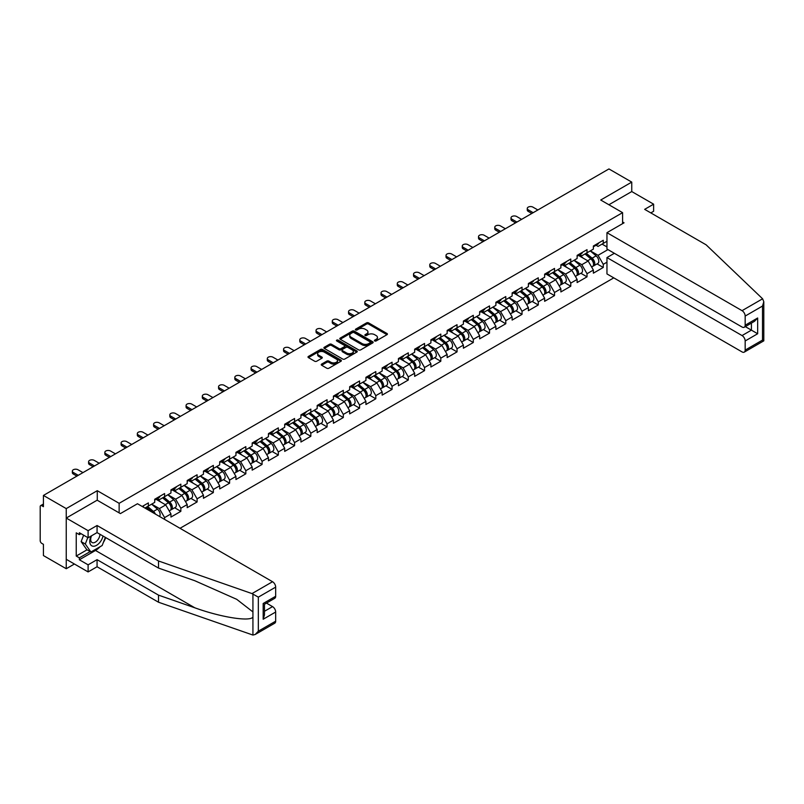 <?xml version="1.0" encoding="UTF-8"?>
<svg xmlns="http://www.w3.org/2000/svg" width="804" height="804" viewBox="0 0 804 804"><rect width="100%" height="100%" fill="white"/><g stroke="black" fill="none" stroke-linecap="round" stroke-linejoin="round"><path stroke-width="1.21" d="M374.694 340.956A1.015 0.583 0 0 0 376.121 340.956L386.985 334.685A1.447 0.834 0 0 0 387.407 334.092A1.447 0.834 0 0 0 386.985 333.499L368.584 322.876A1.447 0.834 0 0 0 366.544 322.876L355.68 329.148A1.015 0.583 0 0 0 357.117 329.982L358.514 329.168A4.623 2.673 0 0 1 365.056 329.168L366.594 330.052A4.623 2.673 0 0 1 367.951 331.941A4.623 2.673 0 0 1 366.594 333.831L365.187 334.635A1.015 0.583 0 0 0 366.614 335.469L368.021 334.655A4.623 2.673 0 0 1 374.563 334.655L376.101 335.539A4.623 2.673 0 0 1 377.458 337.429A4.623 2.673 0 0 1 376.101 339.318L374.694 340.132A1.015 0.583 0 0 0 374.694 340.956L374.694 340.132M321.66 364.071A1.447 0.834 0 0 0 321.238 364.664A1.447 0.834 0 0 0 321.66 365.257L326.826 368.232A1.447 0.834 0 0 0 328.876 368.232L340.936 361.277A1.447 0.834 0 0 0 341.358 360.684A1.447 0.834 0 0 0 340.936 360.091L322.535 349.469A1.447 0.834 0 0 0 320.484 349.469L308.424 356.433A1.447 0.834 0 0 0 308.002 357.026A1.447 0.834 0 0 0 308.424 357.609L314.666 361.217A1.447 0.834 0 0 0 316.706 361.217L321.871 358.232A1.447 0.834 0 0 0 322.293 357.639A1.447 0.834 0 0 0 321.871 357.056L318.776 355.267A3.869 2.231 0 0 1 317.64 353.69A3.869 2.231 0 0 1 320.032 351.629A3.869 2.231 0 0 1 324.243 352.112L336.363 359.107A3.869 2.231 0 0 1 337.489 360.684A3.869 2.231 0 0 1 335.107 362.745A3.869 2.231 0 0 1 330.886 362.262L328.876 361.096A1.447 0.834 0 0 0 326.826 361.096L321.66 364.071L321.66 365.257M97.274 490.691L66.24 508.6L43.426 495.435L608.94 168.94L631.753 182.106L600.719 200.025L622.587 212.658L119.143 503.314L97.274 490.691L97.274 500.249M358.624 349.881A1.447 0.834 0 0 0 360.664 349.881L372.724 342.916A1.447 0.834 0 0 0 373.146 342.323A1.447 0.834 0 0 0 372.724 341.74L354.323 331.117A1.447 0.834 0 0 0 352.283 331.117L340.223 338.082A1.447 0.834 0 0 0 339.791 338.665A1.447 0.834 0 0 0 340.223 339.258L358.624 349.881M337.097 341.177A1.015 0.583 0 0 1 338.122 341.318L356.815 352.102L344.765 359.056A1.447 0.834 0 0 1 342.725 359.056L324.324 348.433L324.324 347.258A1.447 0.834 0 0 0 323.901 347.841A1.447 0.834 0 0 0 324.324 348.433M324.324 347.258L329.489 344.273A1.447 0.834 0 0 1 331.529 344.273L338.997 348.584A1.447 0.834 0 0 0 341.037 348.584L344.464 346.604A1.447 0.834 0 0 0 344.886 346.011A1.447 0.834 0 0 0 344.464 345.429L336.695 340.936A1.015 0.583 0 0 1 338.122 340.112L356.835 350.916A1.447 0.834 0 0 1 357.257 351.509A1.447 0.834 0 0 1 356.835 352.092L356.835 350.916M119.143 512.872L119.143 503.314M180.016 528.298L613.784 277.862M622.587 212.658L622.587 223.653M144.921 508.038L148.358 506.048L148.358 502.922L142.207 506.47M148.358 506.048L154.71 502.379L154.71 499.254L164.599 493.545L164.599 496.671L170.95 493.003L170.95 489.877L180.85 484.159L180.85 487.294L187.201 483.626L187.201 480.49L197.101 474.782L197.101 477.908L203.452 474.239L203.452 471.114L213.341 465.405L213.341 468.531L219.693 464.863L219.693 461.737L229.592 456.019L229.592 459.154L235.944 455.486L235.944 452.35L245.833 446.642L245.833 449.768L252.185 446.099L252.185 442.974L262.084 437.265L262.084 440.391L268.435 436.723L268.435 433.597L278.335 427.879L278.335 431.014L284.686 427.346L284.686 424.21L294.576 418.502L294.576 421.628L300.927 417.959L300.927 414.834L310.826 409.125L310.826 412.251L317.178 408.583L317.178 405.457L327.067 399.739L327.067 402.874L333.419 399.206L333.419 396.07L343.318 390.362L343.318 393.488L349.67 389.819L349.67 386.694L359.569 380.985L359.569 384.111L365.921 380.443L365.921 377.317L375.81 371.599L375.81 374.734L382.161 371.066L382.161 367.93L392.061 362.222L392.061 365.348L398.412 361.679L398.412 358.554L408.301 352.845L408.301 355.971L414.653 352.303L414.653 349.177L424.552 343.459L424.552 346.594L430.904 342.926L430.904 339.791L440.803 334.082L440.803 337.208L447.155 333.539L447.155 330.414L457.044 324.705L457.044 327.831L463.395 324.163L463.395 321.037L473.295 315.319L473.295 318.454L479.646 314.786L479.646 311.65L489.535 305.942L489.535 309.068L495.887 305.399L495.887 302.274L505.786 296.565L505.786 299.691L512.138 296.023L512.138 292.897L522.037 287.179L522.037 290.314L528.389 286.646L528.389 283.51L538.278 277.802L538.278 280.928L544.63 277.259L544.63 274.134L554.529 268.425L554.529 271.551L560.88 267.883L560.88 264.757L570.77 259.039L570.77 262.174L577.121 258.506L577.121 255.37L587.02 249.662L587.02 252.788L593.372 249.119L593.372 245.994L603.261 240.285L603.261 243.411L606.96 241.27M606.96 262.204L603.261 264.335L598.055 255.32L590.347 250.868M597.091 263.893L603.261 267.461L603.261 264.335M603.261 267.461L593.372 273.169L593.372 270.043L587.02 273.712L581.815 264.697L574.106 260.245M580.84 273.27L587.02 276.837L587.02 273.712M587.02 276.837L577.121 282.556L577.121 279.43L570.77 283.098L565.564 274.074L557.855 269.621M564.589 282.656L570.77 286.224L570.77 283.098M570.77 286.224L560.88 291.932L560.88 288.807L554.529 292.475L549.323 283.46L541.615 279.008M548.348 292.033L554.529 295.601L554.529 292.475M554.529 295.601L544.63 301.309L544.63 298.183L538.278 301.852L533.072 292.837L525.364 288.385M532.097 301.41L538.278 304.977L538.278 301.852M538.278 304.977L528.389 310.696L528.389 307.57L522.037 311.238L516.821 302.214L509.123 297.761M515.856 310.796L522.037 314.364L522.037 311.238M522.037 314.364L512.138 320.072L512.138 316.947L505.786 320.615L500.58 311.6L492.872 307.148M499.606 320.173L505.786 323.741L505.786 320.615M505.786 323.741L495.887 329.449L495.887 326.323L489.535 329.992L484.33 320.977L476.621 316.525M483.355 329.55L489.535 333.117L489.535 329.992M489.535 333.117L479.646 338.836L479.646 335.71L473.295 339.378L468.089 330.354L460.38 325.901M467.114 338.936L473.295 342.504L473.295 339.378M473.295 342.504L463.395 348.212L463.395 345.087L457.044 348.755L451.838 339.74L444.13 335.288M450.863 348.313L457.044 351.881L457.044 348.755M457.044 351.881L447.155 357.589L447.155 354.463L440.803 358.132L435.587 349.117L427.889 344.665M434.622 357.69L440.803 361.257L440.803 358.132M440.803 361.257L430.904 366.976L430.904 363.85L424.552 367.518L419.346 358.494L411.638 354.041M418.371 367.076L424.552 370.644L424.552 367.518M424.552 370.644L414.653 376.352L414.653 373.227L408.301 376.895L403.095 367.88L395.387 363.428M402.121 376.453L408.301 380.021L408.301 376.895M408.301 380.021L398.412 385.729L398.412 382.603L392.061 386.272L386.855 377.257L379.146 372.805M385.88 385.83L392.061 389.397L392.061 386.272M392.061 389.397L382.161 395.116L382.161 391.99L375.81 395.658L370.604 386.634L362.895 382.181M369.629 395.216L375.81 398.784L375.81 395.658M375.81 398.784L365.921 404.492L365.921 401.367L359.569 405.035L354.353 396.02L346.655 391.568M353.388 404.593L359.569 408.161L359.569 405.035M359.569 408.161L349.67 413.869L349.67 410.743L343.318 414.412L338.112 405.397L330.404 400.945M337.137 413.97L343.318 417.537L343.318 414.412M343.318 417.537L333.419 423.256L333.419 420.13L327.067 423.798L321.861 414.774L314.153 410.321M320.897 423.356L327.067 426.924L327.067 423.798M327.067 426.924L317.178 432.632L317.178 429.507L310.826 433.175L305.62 424.16L297.912 419.708M304.646 432.733L310.826 436.301L310.826 433.175M310.826 436.301L300.927 442.009L300.927 438.883L294.576 442.552L289.37 433.537L281.661 429.085M288.395 442.11L294.576 445.677L294.576 442.552M294.576 445.677L284.686 451.396L284.686 448.27L278.335 451.938L273.119 442.914L265.421 438.461M272.154 451.496L278.335 455.064L278.335 451.938M278.335 455.064L268.435 460.772L268.435 457.647L262.084 461.315L256.878 452.3L249.17 447.848M255.903 460.873L262.084 464.441L262.084 461.315M262.084 464.441L252.185 470.149L252.185 467.023L245.833 470.692L240.627 461.677L232.919 457.225M239.662 470.25L245.833 473.817L245.833 470.692M245.833 473.817L235.944 479.536L235.944 476.41L229.592 480.078L224.386 471.054L216.678 466.601M223.411 479.636L229.592 483.204L229.592 480.078M229.592 483.204L219.693 488.912L219.693 485.787L213.341 489.455L208.135 480.44L200.427 475.988M207.161 489.013L213.341 492.581L213.341 489.455M213.341 492.581L203.452 498.289L203.452 495.163L197.101 498.832L191.885 489.817L184.186 485.365M190.92 498.39L197.101 501.957L197.101 498.832M197.101 501.957L187.201 507.676L187.201 504.55L180.85 508.218L175.644 499.194L167.935 494.741M174.669 507.776L180.85 511.344L180.85 508.218M180.85 511.344L170.95 517.052L170.95 513.927L164.599 517.595L159.393 508.58L151.685 504.128M164.599 519.394L164.599 517.595M157.383 498.51L159.393 499.676L164.599 496.671M159.393 508.58L165.745 504.912L156.026 499.294M170.95 513.927L165.745 504.912M173.624 489.133L175.644 490.299L180.85 487.294M175.644 499.194L181.995 495.525L172.277 489.917M187.201 504.55L181.995 495.525M189.875 479.757L191.885 480.913L197.101 477.908M191.885 489.817L198.246 486.149L188.518 480.531M203.452 495.163L198.246 486.149M206.125 470.37L208.135 471.536L213.341 468.531M208.135 480.44L214.487 476.772L204.769 471.154M219.693 485.787L214.487 476.772M222.366 460.993L224.386 462.159L229.592 459.154M224.386 471.054L230.738 467.385L221.02 461.777M235.944 476.41L230.738 467.385M238.617 451.617L240.627 452.773L245.833 449.768M240.627 461.677L246.979 458.009L237.26 452.391M252.185 467.023L246.979 458.009M254.858 442.23L256.878 443.396L262.084 440.391M256.878 452.3L263.23 448.632L253.511 443.014M268.435 457.647L263.23 448.632M271.109 432.853L273.119 434.019L278.335 431.014M273.119 442.914L279.48 439.245L269.752 433.637M284.686 448.27L279.48 439.245M287.36 423.477L289.37 424.633L294.576 421.628M289.37 433.537L295.721 429.869L286.003 424.251M300.927 438.883L295.721 429.869M303.6 414.09L305.62 415.256L310.826 412.251M305.62 424.16L311.972 420.492L302.254 414.874M317.178 429.507L311.972 420.492M319.851 404.713L321.861 405.879L327.067 402.874M321.861 414.774L328.213 411.105L318.495 405.497M333.419 420.13L328.213 411.105M336.092 395.337L338.112 396.493L343.318 393.488M338.112 405.397L344.464 401.729L334.745 396.111M349.67 410.743L344.464 401.729M352.343 385.95L354.353 387.116L359.569 384.111M354.353 396.02L360.715 392.352L350.986 386.734M365.921 401.367L360.715 392.352M368.594 376.573L370.604 377.739L375.81 374.734M370.604 386.634L376.955 382.965L367.237 377.357M382.161 391.99L376.955 382.965M384.835 367.197L386.855 368.353L392.061 365.348M386.855 377.257L393.206 373.589L383.488 367.971M398.412 382.603L393.206 373.589M401.085 357.81L403.095 358.976L408.301 355.971M403.095 367.88L409.447 364.212L399.729 358.594M414.653 373.227L409.447 364.212M417.326 348.433L419.346 349.599L424.552 346.594M419.346 358.494L425.698 354.825L415.98 349.217M430.904 363.85L425.698 354.825M433.577 339.057L435.587 340.213L440.803 337.208M435.587 349.117L441.949 345.449L432.22 339.831M447.155 354.463L441.949 345.449M449.828 329.67L451.838 330.836L457.044 327.831M451.838 339.74L458.19 336.072L448.471 330.454M463.395 345.087L458.19 336.072M466.069 320.293L468.089 321.459L473.295 318.454M468.089 330.354L474.44 326.685L464.722 321.077M479.646 335.71L474.44 326.685M482.32 310.917L484.33 312.073L489.535 309.068M484.33 320.977L490.681 317.309L480.963 311.691M495.887 326.323L490.681 317.309M498.56 301.53L500.58 302.696L505.786 299.691M500.58 311.6L506.932 307.932L497.214 302.314M512.138 316.947L506.932 307.932M514.811 292.153L516.821 293.319L522.037 290.314M516.821 302.214L523.173 298.545L513.454 292.937M528.389 307.57L523.173 298.545M531.062 282.777L533.072 283.933L538.278 280.928M533.072 292.837L539.424 289.169L529.705 283.551M544.63 298.183L539.424 289.169M547.303 273.39L549.323 274.556L554.529 271.551M549.323 283.46L555.675 279.792L545.956 274.174M560.88 288.807L555.675 279.792M563.554 264.013L565.564 265.179L570.77 262.174M565.564 274.074L571.915 270.405L562.197 264.797M577.121 279.43L571.915 270.405M579.795 254.637L581.815 255.793L587.02 252.788M581.815 264.697L588.166 261.029L578.448 255.411M593.372 270.043L588.166 261.029M596.045 245.25L598.055 246.416L603.261 243.411M598.055 255.32L607.955 249.602M602.065 244.104L606.96 246.928M650.808 212.899L653.622 211.271L653.622 204.176L631.753 191.553L631.753 182.106M66.24 508.6L66.24 568.729L43.426 555.564L43.426 544.318L41.758 543.363A2.211 1.276 -120 0 1 40.2 540.65L40.2 506.62A2.211 1.276 -120 0 1 40.662 505.605A2.211 1.276 -120 0 1 41.758 505.716L43.426 506.681L43.426 495.435M66.24 568.729L74.41 564.016M375.096 341.097L376.101 340.524A4.623 2.673 0 0 0 377.458 338.635L377.458 337.429M367.951 331.941L367.951 333.137A4.623 2.673 0 0 1 366.594 335.027L365.589 335.61M386.965 334.695L368.584 324.082A1.447 0.834 0 0 0 366.544 324.082L356.082 330.122M372.724 341.74L372.724 342.916L354.323 332.313A1.447 0.834 0 0 0 352.283 332.313L340.243 339.268M370.172 342.745A1.015 0.583 0 0 0 370.172 341.911L354.021 332.585A1.015 0.583 0 0 0 352.584 332.585L351.107 333.449A4.623 2.673 0 0 0 349.75 335.328A4.623 2.673 0 0 0 351.107 337.218L362.142 343.599A4.623 2.673 0 0 0 368.684 343.599L370.172 342.745L370.172 343.941A1.015 0.583 0 0 0 370.463 343.529L370.463 342.323M349.75 335.328L349.75 336.534A4.623 2.673 0 0 0 351.107 338.424L351.107 337.218M370.172 343.941L368.684 344.795A4.623 2.673 0 0 1 362.142 344.795L351.107 338.424M324.344 348.444L329.489 345.479L329.489 344.273M344.886 346.011L344.886 347.217A1.447 0.834 0 0 1 344.464 347.81L341.037 349.79A1.447 0.834 0 0 1 338.997 349.79L331.529 345.479A1.447 0.834 0 0 0 329.489 345.479M346.735 353.056A3.869 2.231 0 0 0 350.946 353.539A3.869 2.231 0 0 0 353.338 351.479A3.869 2.231 0 0 0 352.202 349.901L347.941 347.428A1.447 0.834 0 0 0 345.891 347.428L342.464 349.408A1.447 0.834 0 0 0 342.042 350.001A1.447 0.834 0 0 0 342.464 350.594L346.735 353.056L346.735 354.252A3.869 2.231 0 0 0 350.946 354.745A3.869 2.231 0 0 0 353.338 352.675L353.338 351.479M342.042 350.001L342.042 351.197A1.447 0.834 0 0 0 342.464 351.79L342.464 350.594M346.735 354.252L342.464 351.79M337.489 360.684L337.489 361.88A3.869 2.231 0 0 1 335.107 363.951A3.869 2.231 0 0 1 330.886 363.468L328.876 362.302A1.447 0.834 0 0 0 326.826 362.302L321.68 365.267M317.64 353.69L317.64 354.896A3.869 2.231 0 0 0 318.776 356.473L318.776 355.267M321.871 357.056L321.871 358.232L318.776 356.473M340.916 361.287L322.535 350.675A1.447 0.834 0 0 0 320.484 350.675L308.445 357.629L308.424 356.433M592.136 259.833L591.402 259.411M593.061 266.023A4.864 2.804 -120 0 0 593.774 265.812A4.864 2.804 -120 0 0 594.648 262.416A4.864 2.804 -120 0 0 592.116 258.174L586.257 253.23M593.774 265.812L597.784 263.491A4.864 2.804 -120 0 0 598.658 260.094A4.864 2.804 -120 0 0 596.126 255.863L590.267 250.918M585.121 253.883L591.814 259.521A2.945 1.698 60 0 1 593.402 263.159M591.633 267.039L592.518 266.526A4.864 2.804 -120 0 0 593.392 263.129A4.864 2.804 -120 0 0 590.86 258.898L585 253.953M583.312 258.225L579.352 254.888M537.866 209.975L532.911 207.12A3.316 1.909 0 0 0 529.303 206.708A3.316 1.909 0 0 0 527.263 208.477A3.316 1.909 0 0 0 528.228 209.824L528.228 211.392A3.316 1.909 180 0 1 527.263 210.035L527.263 208.477M531.826 213.462L528.228 211.392M594.679 245.24A4.864 2.804 60 0 1 593.774 246.567A4.864 2.804 60 0 1 593.372 246.727M598.689 242.929A4.864 2.804 60 0 1 597.784 244.255L593.774 246.567M533.173 212.688L528.228 209.824M91.093 536.047A9.578 5.527 120 0 0 93.153 546.248A9.578 5.527 120 0 0 103.023 536.037M91.596 535.755A6.553 3.789 120 0 0 92.038 542.489A6.553 3.789 120 0 0 92.993 542.79A6.553 3.789 120 0 0 99.947 534.258M105.334 537.374L102.168 545.524L90.922 552.016L86.752 549.614L81.134 541.615L83.626 535.183M90.922 552.016L85.294 544.017L87.797 537.585M81.134 541.615L85.294 544.017M762.604 298.797L763.8 301.711L762.504 306.063L745.167 316.072A4.422 2.553 -120 0 0 742.042 310.666L762.604 298.797L706.113 244.818L644.667 209.352L653.622 204.176M614.356 253.3L606.96 257.571L606.96 273.923L742.042 351.911A4.422 2.553 -120 0 0 744.253 352.132A4.422 2.553 -120 0 0 745.167 350.112L745.167 340.966A4.422 2.553 -120 0 0 742.042 335.559L751.418 330.142L757.659 333.75L745.167 340.966M606.96 257.571L742.042 335.559M622.587 221.974L624.045 222.819L606.96 232.678L606.96 249.029L742.042 327.017A4.422 2.553 -120 0 0 744.253 327.238A4.422 2.553 -120 0 0 745.167 325.218L745.167 316.072M606.96 232.678L742.042 310.666M631.753 191.553L608.889 204.749M745.318 326.625L751.418 330.142L751.418 323.097M745.167 325.218L757.659 318.002L754.534 321.298L744.253 327.238M745.167 350.112L762.504 340.092L763.167 340.474M100.098 546.72A16.572 9.568 -60 0 1 95.505 550.459L79.355 559.775L88.108 564.83L97.063 559.654L158.509 595.131L158.509 602.226L252.928 635.059L255.21 634.477L258.335 631.18L275.671 621.17A4.422 2.553 60 0 1 274.757 623.19L255.21 634.477M158.509 595.131L194.829 607.804C220.628 617.17 249.531 621.834 252.928 617.16L252.928 611.924L236.698 599.312L194.829 580.739L158.509 568.076L97.063 532.6L88.108 537.765L79.355 532.72L79.355 534.64L76.239 532.841L76.239 556.046L79.355 557.855L90.189 551.594M88.108 564.83L88.108 571.925L66.24 559.293L66.24 518.047L97.163 500.188L120.389 513.595L137.474 503.736L272.546 581.724A4.422 2.553 60 0 1 275.671 587.131L275.671 596.277A4.422 2.553 60 0 1 274.757 598.297L264.476 604.236L264.476 614.889L263.179 619.241L263.179 603.492C264.858 604.457 264.858 604.457 263.179 603.492L275.671 596.277M97.063 559.654L97.063 566.75L88.108 571.925M158.509 602.226L97.063 566.75M275.671 587.131L258.335 597.141L251.994 593.593L158.509 560.981L97.063 525.504L88.108 530.67L88.108 537.765M88.108 530.67L66.24 518.047M79.355 559.775L79.355 557.855M97.063 525.504L97.063 532.6M158.509 560.981L158.509 568.076M264.476 611.281L272.546 606.618A4.422 2.553 60 0 1 275.671 612.025L275.671 621.17M272.546 606.618L266.446 603.09M105.736 537.605A16.572 9.568 -60 0 1 103.384 542.388M81.023 533.675L79.355 534.64M76.239 556.046L87.063 549.795M575.885 269.209L575.161 268.787M576.82 275.41A4.864 2.804 -120 0 0 577.523 275.189A4.864 2.804 -120 0 0 578.398 271.792A4.864 2.804 -120 0 0 575.865 267.561L570.006 262.617M577.523 275.189L581.533 272.878A4.864 2.804 -120 0 0 582.408 269.481A4.864 2.804 -120 0 0 579.875 265.24L574.016 260.295M568.88 263.26L575.563 268.908A2.945 1.698 60 0 1 577.151 272.536M575.393 276.425L576.277 275.913A4.864 2.804 -120 0 0 577.151 272.516A4.864 2.804 -120 0 0 574.619 268.275L568.76 263.33M567.061 267.601L563.112 264.265M559.644 278.596L558.911 278.174M560.569 284.787A4.864 2.804 -120 0 0 561.282 284.566A4.864 2.804 -120 0 0 562.147 281.169A4.864 2.804 -120 0 0 559.624 276.938L553.755 271.993M561.282 284.566L565.292 282.254A4.864 2.804 -120 0 0 566.157 278.857A4.864 2.804 -120 0 0 563.634 274.626L557.765 269.682M552.629 272.646L559.313 278.284A2.945 1.698 60 0 1 560.911 281.913M559.142 285.802L560.026 285.289A4.864 2.804 -120 0 0 560.901 281.892A4.864 2.804 -120 0 0 558.368 277.661L552.509 272.717M550.82 276.988L546.861 273.651M543.393 287.973L542.66 287.551M544.328 294.163A4.864 2.804 -120 0 0 545.032 293.952A4.864 2.804 -120 0 0 545.906 290.556A4.864 2.804 -120 0 0 543.373 286.314L537.514 281.37M545.032 293.952L549.042 291.631A4.864 2.804 -120 0 0 549.916 288.234A4.864 2.804 -120 0 0 547.383 284.003L541.524 279.058M536.379 282.023L543.072 287.661A2.945 1.698 60 0 1 544.66 291.299M542.901 295.179L543.785 294.666A4.864 2.804 -120 0 0 544.66 291.269A4.864 2.804 -120 0 0 542.127 287.038L536.258 282.093M534.57 286.365L530.62 283.028M527.143 297.349L526.419 296.927M528.077 303.55A4.864 2.804 -120 0 0 528.781 303.329A4.864 2.804 -120 0 0 529.655 299.932A4.864 2.804 -120 0 0 527.122 295.701L521.263 290.757M528.781 303.329L532.791 301.018A4.864 2.804 -120 0 0 533.665 297.621A4.864 2.804 -120 0 0 531.132 293.38L525.273 288.435M520.138 291.4L526.821 297.048A2.945 1.698 60 0 1 528.409 300.676M526.65 304.565L527.535 304.053A4.864 2.804 -120 0 0 528.409 300.656A4.864 2.804 -120 0 0 525.876 296.415L520.017 291.47M518.329 295.741L514.369 292.405M510.902 306.736L510.168 306.314M511.826 312.927A4.864 2.804 -120 0 0 512.54 312.706A4.864 2.804 -120 0 0 513.414 309.309A4.864 2.804 -120 0 0 510.882 305.078L505.023 300.133M512.54 312.706L516.55 310.394A4.864 2.804 -120 0 0 517.424 306.997A4.864 2.804 -120 0 0 514.892 302.766L509.032 297.822M503.887 300.786L510.58 306.424A2.945 1.698 60 0 1 512.168 310.053M510.399 313.942L511.284 313.429A4.864 2.804 -120 0 0 512.158 310.032A4.864 2.804 -120 0 0 509.625 305.801L503.766 300.857M502.078 305.128L498.118 301.791M521.615 219.361L516.67 216.507A3.316 1.909 0 0 0 513.052 216.085A3.316 1.909 0 0 0 511.012 217.854A3.316 1.909 0 0 0 511.977 219.211L511.977 220.768A3.316 1.909 180 0 1 511.012 219.422L511.012 217.854M515.575 222.849L511.977 220.768M578.428 254.627A4.864 2.804 60 0 1 577.523 255.943A4.864 2.804 60 0 1 577.121 256.114M582.438 252.305A4.864 2.804 60 0 1 581.533 253.632L577.523 255.943M516.932 222.065L511.977 219.211M505.364 228.738L500.42 225.884A3.316 1.909 0 0 0 496.812 225.472A3.316 1.909 0 0 0 494.761 227.23A3.316 1.909 0 0 0 495.736 228.587L495.736 230.155A3.316 1.909 180 0 1 494.761 228.798L494.761 227.23M499.324 232.225L495.736 230.155M562.187 264.003A4.864 2.804 60 0 1 561.282 265.33A4.864 2.804 60 0 1 560.88 265.491M566.197 261.692A4.864 2.804 60 0 1 565.292 263.008L561.282 265.33M500.681 231.441L495.736 228.587M489.123 238.115L484.179 235.26A3.316 1.909 0 0 0 480.561 234.848A3.316 1.909 0 0 0 478.521 236.617A3.316 1.909 0 0 0 479.485 237.964L479.485 239.532A3.316 1.909 180 0 1 478.521 238.175L478.521 236.617M483.083 241.602L479.485 239.532M545.936 273.38A4.864 2.804 60 0 1 545.032 274.707A4.864 2.804 60 0 1 544.63 274.867M549.946 271.069A4.864 2.804 60 0 1 549.042 272.395L545.032 274.707M484.44 240.828L479.485 237.964M472.873 247.501L467.928 244.647A3.316 1.909 0 0 0 464.32 244.225A3.316 1.909 0 0 0 462.27 245.994A3.316 1.909 0 0 0 463.245 247.351L463.245 248.908A3.316 1.909 180 0 1 462.27 247.562L462.27 245.994M466.833 250.989L463.245 248.908M529.685 282.767A4.864 2.804 60 0 1 528.781 284.083A4.864 2.804 60 0 1 528.389 284.254M533.695 280.445A4.864 2.804 60 0 1 532.791 281.772L528.781 284.083M468.189 250.205L463.245 247.351M456.632 256.878L451.677 254.024A3.316 1.909 0 0 0 448.069 253.612A3.316 1.909 0 0 0 446.029 255.37A3.316 1.909 0 0 0 446.994 256.727L446.994 258.295A3.316 1.909 180 0 1 446.029 256.938L446.029 255.37M450.592 260.365L446.994 258.295M513.444 292.143A4.864 2.804 60 0 1 512.54 293.47A4.864 2.804 60 0 1 512.138 293.631M517.454 289.832A4.864 2.804 60 0 1 516.55 291.148L512.54 293.47M451.938 259.581L446.994 256.727M494.651 316.113L493.927 315.691M495.586 322.303A4.864 2.804 -120 0 0 496.289 322.092A4.864 2.804 -120 0 0 497.163 318.696A4.864 2.804 -120 0 0 494.631 314.454L488.772 309.51M496.289 322.092L500.299 319.771A4.864 2.804 -120 0 0 501.173 316.374A4.864 2.804 -120 0 0 498.641 312.143L492.782 307.198M487.646 310.163L494.329 315.801A2.945 1.698 60 0 1 495.917 319.439M494.158 323.319L495.043 322.806A4.864 2.804 -120 0 0 495.917 319.409A4.864 2.804 -120 0 0 493.385 315.178L487.525 310.233M485.827 314.505L481.877 311.168M440.381 266.255L435.436 263.4A3.316 1.909 0 0 0 431.818 262.988A3.316 1.909 0 0 0 429.778 264.757A3.316 1.909 0 0 0 430.753 266.104L430.753 267.672A3.316 1.909 180 0 1 429.778 266.315L429.778 264.757M434.341 269.742L430.753 267.672M497.194 301.52A4.864 2.804 60 0 1 496.289 302.847A4.864 2.804 60 0 1 495.887 303.007M501.204 299.209A4.864 2.804 60 0 1 500.299 300.535L496.289 302.847M435.698 268.968L430.753 266.104M478.41 325.489L477.676 325.067M479.335 331.69A4.864 2.804 -120 0 0 480.048 331.469A4.864 2.804 -120 0 0 480.913 328.072A4.864 2.804 -120 0 0 478.39 323.841L472.521 318.897M480.048 331.469L484.058 329.158A4.864 2.804 -120 0 0 484.923 325.761A4.864 2.804 -120 0 0 482.4 321.52L476.531 316.575M471.395 319.54L478.078 325.188A2.945 1.698 60 0 1 479.676 328.816M477.908 332.705L478.792 332.193A4.864 2.804 -120 0 0 479.666 328.796A4.864 2.804 -120 0 0 477.134 324.555L471.275 319.61M469.586 323.881L465.627 320.545M424.13 275.641L419.185 272.787A3.316 1.909 0 0 0 415.578 272.365A3.316 1.909 0 0 0 413.527 274.134A3.316 1.909 0 0 0 414.502 275.491L414.502 277.048A3.316 1.909 180 0 1 413.527 275.702L413.527 274.134M418.09 279.129L414.502 277.048M480.953 310.907A4.864 2.804 60 0 1 480.048 312.223A4.864 2.804 60 0 1 479.646 312.394M484.963 308.585A4.864 2.804 60 0 1 484.058 309.912L480.048 312.223M419.447 278.345L414.502 275.491M462.159 334.876L461.426 334.454M463.094 341.067A4.864 2.804 -120 0 0 463.797 340.846A4.864 2.804 -120 0 0 464.672 337.449A4.864 2.804 -120 0 0 462.139 333.218L456.28 328.273M463.797 340.846L467.807 338.534A4.864 2.804 -120 0 0 468.682 335.137A4.864 2.804 -120 0 0 466.149 330.906L460.29 325.962M455.144 328.926L461.838 334.564A2.945 1.698 60 0 1 463.426 338.193M461.667 342.082L462.551 341.569A4.864 2.804 -120 0 0 463.426 338.172A4.864 2.804 -120 0 0 460.893 333.941L455.024 328.997M453.335 333.268L449.386 329.931M407.889 285.018L402.945 282.164A3.316 1.909 0 0 0 399.327 281.752A3.316 1.909 0 0 0 397.287 283.51A3.316 1.909 0 0 0 398.251 284.867L398.251 286.435A3.316 1.909 180 0 1 397.287 285.078L397.287 283.51M401.849 288.505L398.251 286.435M464.702 320.283A4.864 2.804 60 0 1 463.797 321.61A4.864 2.804 60 0 1 463.395 321.771M468.712 317.972A4.864 2.804 60 0 1 467.807 319.288L463.797 321.61M403.206 287.721L398.251 284.867M445.908 344.253L445.185 343.831M446.843 350.443A4.864 2.804 -120 0 0 447.547 350.232A4.864 2.804 -120 0 0 448.421 346.836A4.864 2.804 -120 0 0 445.888 342.594L440.029 337.65M447.547 350.232L451.557 347.911A4.864 2.804 -120 0 0 452.431 344.514A4.864 2.804 -120 0 0 449.898 340.283L444.039 335.338M438.904 338.303L445.587 343.941A2.945 1.698 60 0 1 447.175 347.579M445.416 351.459L446.3 350.946A4.864 2.804 -120 0 0 447.175 347.549A4.864 2.804 -120 0 0 444.642 343.318L438.783 338.373M437.095 342.645L433.135 339.308M391.638 294.395L386.694 291.54A3.316 1.909 0 0 0 383.086 291.128A3.316 1.909 0 0 0 381.036 292.897A3.316 1.909 0 0 0 382.011 294.244L382.011 295.812A3.316 1.909 180 0 1 381.036 294.455L381.036 292.897M385.598 297.882L382.011 295.812M448.451 329.66A4.864 2.804 60 0 1 447.547 330.987A4.864 2.804 60 0 1 447.155 331.147M452.461 327.349A4.864 2.804 60 0 1 451.557 328.675L447.547 330.987M386.955 297.108L382.011 294.244M429.668 353.629L428.934 353.207M430.592 359.83A4.864 2.804 -120 0 0 431.306 359.609A4.864 2.804 -120 0 0 432.18 356.212A4.864 2.804 -120 0 0 429.648 351.981L423.788 347.037M431.306 359.609L435.316 357.298A4.864 2.804 -120 0 0 436.19 353.901A4.864 2.804 -120 0 0 433.657 349.66L427.798 344.715M422.653 347.68L429.346 353.328A2.945 1.698 60 0 1 430.934 356.956M429.165 360.845L430.05 360.333A4.864 2.804 -120 0 0 430.924 356.936A4.864 2.804 -120 0 0 428.391 352.695L422.532 347.75M420.844 352.021L416.894 348.685M375.398 303.781L370.443 300.927A3.316 1.909 0 0 0 366.835 300.505A3.316 1.909 0 0 0 364.795 302.274A3.316 1.909 0 0 0 365.76 303.631L365.76 305.188A3.316 1.909 180 0 1 364.795 303.842L364.795 302.274M369.358 307.269L365.76 305.188M432.21 339.047A4.864 2.804 60 0 1 431.306 340.363A4.864 2.804 60 0 1 430.904 340.534M436.22 336.725A4.864 2.804 60 0 1 435.316 338.052L431.306 340.363M370.704 306.485L365.76 303.631M413.417 363.016L412.693 362.594M414.351 369.207A4.864 2.804 -120 0 0 415.055 368.986A4.864 2.804 -120 0 0 415.929 365.589A4.864 2.804 -120 0 0 413.397 361.358L407.538 356.413M415.055 368.986L419.065 366.674A4.864 2.804 -120 0 0 419.939 363.277A4.864 2.804 -120 0 0 417.407 359.046L411.547 354.102M406.412 357.066L413.095 362.704A2.945 1.698 60 0 1 414.683 366.333M412.924 370.222L413.809 369.709A4.864 2.804 -120 0 0 414.683 366.312A4.864 2.804 -120 0 0 412.15 362.081L406.291 357.137M404.593 361.408L400.643 358.071M359.147 313.158L354.202 310.304A3.316 1.909 0 0 0 350.594 309.892A3.316 1.909 0 0 0 348.544 311.65A3.316 1.909 0 0 0 349.519 313.007L349.519 314.575A3.316 1.909 180 0 1 348.544 313.218L348.544 311.65M353.107 316.645L349.519 314.575M415.959 348.423A4.864 2.804 60 0 1 415.055 349.75A4.864 2.804 60 0 1 414.653 349.911M419.969 346.112A4.864 2.804 60 0 1 419.065 347.428L415.055 349.75M354.463 315.861L349.519 313.007M397.176 372.393L396.442 371.971M398.101 378.583A4.864 2.804 -120 0 0 398.814 378.372A4.864 2.804 -120 0 0 399.688 374.976A4.864 2.804 -120 0 0 397.156 370.734L391.287 365.79M398.814 378.372L402.824 376.051A4.864 2.804 -120 0 0 403.688 372.654A4.864 2.804 -120 0 0 401.166 368.423L395.297 363.478M390.161 366.443L396.844 372.081A2.945 1.698 60 0 1 398.442 375.719M396.673 379.599L397.558 379.086A4.864 2.804 -120 0 0 398.432 375.689A4.864 2.804 -120 0 0 395.9 371.458L390.041 366.513M388.352 370.785L384.392 367.448M342.896 322.535L337.951 319.68A3.316 1.909 0 0 0 334.343 319.268A3.316 1.909 0 0 0 332.293 321.037A3.316 1.909 0 0 0 333.268 322.384L333.268 323.952A3.316 1.909 180 0 1 332.293 322.595L332.293 321.037M336.856 326.022L333.268 323.952M399.719 357.8A4.864 2.804 60 0 1 398.814 359.127A4.864 2.804 60 0 1 398.412 359.287M403.729 355.489A4.864 2.804 60 0 1 402.824 356.815L398.814 359.127M338.213 325.248L333.268 322.384M380.925 381.769L380.191 381.347M381.86 387.97A4.864 2.804 -120 0 0 382.563 387.749A4.864 2.804 -120 0 0 383.438 384.352A4.864 2.804 -120 0 0 380.905 380.121L375.046 375.177M382.563 387.749L386.573 385.438A4.864 2.804 -120 0 0 387.448 382.041A4.864 2.804 -120 0 0 384.915 377.8L379.056 372.855M373.91 375.82L380.604 381.468A2.945 1.698 60 0 1 382.191 385.096M380.433 388.985L381.317 388.473A4.864 2.804 -120 0 0 382.191 385.076A4.864 2.804 -120 0 0 379.659 380.835L373.79 375.89M372.101 380.161L368.152 376.825M326.655 331.921L321.711 329.067A3.316 1.909 0 0 0 318.093 328.645A3.316 1.909 0 0 0 316.052 330.414A3.316 1.909 0 0 0 317.017 331.771L317.017 333.328A3.316 1.909 180 0 1 316.052 331.982L316.052 330.414M320.615 335.409L317.017 333.328M383.468 367.187A4.864 2.804 60 0 1 382.563 368.503A4.864 2.804 60 0 1 382.161 368.674M387.478 364.865A4.864 2.804 60 0 1 386.573 366.192L382.563 368.503M321.972 334.625L317.017 331.771M364.674 391.156L363.951 390.734M365.609 397.347A4.864 2.804 -120 0 0 366.312 397.126A4.864 2.804 -120 0 0 367.187 393.729A4.864 2.804 -120 0 0 364.654 389.498L358.795 384.553M366.312 397.126L370.322 394.814A4.864 2.804 -120 0 0 371.197 391.417A4.864 2.804 -120 0 0 368.664 387.186L362.805 382.242M357.669 385.206L364.353 390.844A2.945 1.698 60 0 1 365.941 394.473M364.182 398.362L365.066 397.849A4.864 2.804 -120 0 0 365.941 394.452A4.864 2.804 -120 0 0 363.408 390.221L357.549 385.277M355.86 389.548L351.901 386.211M310.404 341.298L305.46 338.444A3.316 1.909 0 0 0 301.852 338.032A3.316 1.909 0 0 0 299.802 339.791A3.316 1.909 0 0 0 300.776 341.147L300.776 342.715A3.316 1.909 180 0 1 299.802 341.358L299.802 339.791M304.364 344.785L300.776 342.715M367.217 376.563A4.864 2.804 60 0 1 366.312 377.89A4.864 2.804 60 0 1 365.921 378.051M371.227 374.252A4.864 2.804 60 0 1 370.322 375.568L366.312 377.89M305.721 344.001L300.776 341.147M348.433 400.533L347.7 400.111M349.358 406.723A4.864 2.804 -120 0 0 350.072 406.512A4.864 2.804 -120 0 0 350.946 403.116A4.864 2.804 -120 0 0 348.413 398.874L342.554 393.93M350.072 406.512L354.082 404.191A4.864 2.804 -120 0 0 354.956 400.794A4.864 2.804 -120 0 0 352.423 396.563L346.564 391.618M341.419 394.583L348.112 400.221A2.945 1.698 60 0 1 349.7 403.859M347.931 407.739L348.815 407.226A4.864 2.804 -120 0 0 349.69 403.829A4.864 2.804 -120 0 0 347.157 399.598L341.298 394.653M339.61 398.925L335.66 395.588M294.163 350.675L289.209 347.82A3.316 1.909 0 0 0 285.601 347.408A3.316 1.909 0 0 0 283.561 349.177A3.316 1.909 0 0 0 284.526 350.524L284.526 352.092A3.316 1.909 180 0 1 283.561 350.735L283.561 349.177M288.123 354.162L284.526 352.092M350.976 385.94A4.864 2.804 60 0 1 350.072 387.267A4.864 2.804 60 0 1 349.67 387.427M354.986 383.629A4.864 2.804 60 0 1 354.082 384.955L350.072 387.267M289.47 353.388L284.526 350.524M332.183 409.909L331.459 409.487M333.117 416.11A4.864 2.804 -120 0 0 333.821 415.889A4.864 2.804 -120 0 0 334.695 412.492A4.864 2.804 -120 0 0 332.163 408.261L326.303 403.317M333.821 415.889L337.831 413.578A4.864 2.804 -120 0 0 338.705 410.181A4.864 2.804 -120 0 0 336.172 405.94L330.313 400.995M325.178 403.96L331.861 409.608A2.945 1.698 60 0 1 333.449 413.236M331.69 417.125L332.575 416.613A4.864 2.804 -120 0 0 333.449 413.216A4.864 2.804 -120 0 0 330.916 408.975L325.057 404.03M323.369 408.301L319.409 404.965M277.913 360.061L272.968 357.207A3.316 1.909 0 0 0 269.36 356.785A3.316 1.909 0 0 0 267.31 358.554A3.316 1.909 0 0 0 268.285 359.911L268.285 361.468A3.316 1.909 180 0 1 267.31 360.122L267.31 358.554M271.873 363.549L268.285 361.468M334.725 395.327A4.864 2.804 60 0 1 333.821 396.643A4.864 2.804 60 0 1 333.419 396.814M338.735 393.005A4.864 2.804 60 0 1 337.831 394.332L333.821 396.643M273.229 362.765L268.285 359.911M315.942 419.296L315.208 418.874M316.866 425.487A4.864 2.804 -120 0 0 317.58 425.266A4.864 2.804 -120 0 0 318.454 421.869A4.864 2.804 -120 0 0 315.922 417.638L310.053 412.693M317.58 425.266L321.59 422.954A4.864 2.804 -120 0 0 322.454 419.557A4.864 2.804 -120 0 0 319.932 415.326L314.062 410.382M308.927 413.346L315.61 418.984A2.945 1.698 60 0 1 317.208 422.613M315.439 426.502L316.324 425.989A4.864 2.804 -120 0 0 317.198 422.592A4.864 2.804 -120 0 0 314.666 418.361L308.806 413.417M307.118 417.688L303.158 414.351M261.662 369.438L256.717 366.584A3.316 1.909 0 0 0 253.109 366.172A3.316 1.909 0 0 0 251.059 367.93A3.316 1.909 0 0 0 252.034 369.287L252.034 370.855A3.316 1.909 180 0 1 251.059 369.498L251.059 367.93M255.622 372.925L252.034 370.855M318.484 404.703A4.864 2.804 60 0 1 317.58 406.03A4.864 2.804 60 0 1 317.178 406.191M322.494 402.392A4.864 2.804 60 0 1 321.59 403.708L317.58 406.03M256.978 372.141L252.034 369.287M299.691 428.673L298.957 428.251M300.626 434.863A4.864 2.804 -120 0 0 301.329 434.652A4.864 2.804 -120 0 0 302.203 431.256A4.864 2.804 -120 0 0 299.671 427.014L293.812 422.07M301.329 434.652L305.339 432.331A4.864 2.804 -120 0 0 306.213 428.934A4.864 2.804 -120 0 0 303.681 424.703L297.822 419.758M292.676 422.723L299.369 428.361A2.945 1.698 60 0 1 300.957 431.999M299.199 435.879L300.083 435.366A4.864 2.804 -120 0 0 300.957 431.969A4.864 2.804 -120 0 0 298.425 427.738L292.555 422.793M290.867 427.065L286.917 423.728M245.421 378.815L240.476 375.96A3.316 1.909 0 0 0 236.858 375.548A3.316 1.909 0 0 0 234.818 377.317A3.316 1.909 0 0 0 235.783 378.664L235.783 380.232A3.316 1.909 180 0 1 234.818 378.875L234.818 377.317M239.381 382.302L235.783 380.232M302.234 414.08A4.864 2.804 60 0 1 301.329 415.407A4.864 2.804 60 0 1 300.927 415.567M306.244 411.769A4.864 2.804 60 0 1 305.339 413.095L301.329 415.407M240.738 381.528L235.783 378.664M283.44 438.049L282.717 437.627M284.375 444.25A4.864 2.804 -120 0 0 285.078 444.029A4.864 2.804 -120 0 0 285.953 440.632A4.864 2.804 -120 0 0 283.42 436.401L277.561 431.457M285.078 444.029L289.088 441.718A4.864 2.804 -120 0 0 289.963 438.321A4.864 2.804 -120 0 0 287.43 434.08L281.571 429.135M276.435 432.1L283.119 437.748A2.945 1.698 60 0 1 284.706 441.376M282.948 445.265L283.832 444.753A4.864 2.804 -120 0 0 284.706 441.356A4.864 2.804 -120 0 0 282.174 437.115L276.315 432.17M274.626 436.441L270.667 433.105M229.17 388.201L224.226 385.347A3.316 1.909 0 0 0 220.618 384.925A3.316 1.909 0 0 0 218.567 386.694A3.316 1.909 0 0 0 219.542 388.051L219.542 389.608A3.316 1.909 180 0 1 218.567 388.262L218.567 386.694M223.13 391.689L219.542 389.608M285.983 423.467A4.864 2.804 60 0 1 285.078 424.783A4.864 2.804 60 0 1 284.686 424.954M289.993 421.145A4.864 2.804 60 0 1 289.088 422.472L285.078 424.783M224.487 390.905L219.542 388.051M267.199 447.436L266.466 447.014M268.134 453.627A4.864 2.804 -120 0 0 268.837 453.406A4.864 2.804 -120 0 0 269.712 450.009A4.864 2.804 -120 0 0 267.179 445.778L261.32 440.833M268.837 453.406L272.847 451.094A4.864 2.804 -120 0 0 273.722 447.697A4.864 2.804 -120 0 0 271.189 443.466L265.33 438.522M260.184 441.486L266.878 447.124A2.945 1.698 60 0 1 268.466 450.753M266.697 454.642L267.581 454.129A4.864 2.804 -120 0 0 268.456 450.732A4.864 2.804 -120 0 0 265.933 446.501L260.064 441.557M258.375 445.828L254.426 442.491M212.929 397.578L207.975 394.724A3.316 1.909 0 0 0 204.367 394.312A3.316 1.909 0 0 0 202.327 396.07A3.316 1.909 0 0 0 203.291 397.427L203.291 398.995A3.316 1.909 180 0 1 202.327 397.638L202.327 396.07M206.889 401.065L203.291 398.995M269.742 432.843A4.864 2.804 60 0 1 268.837 434.17A4.864 2.804 60 0 1 268.435 434.331M273.752 430.532A4.864 2.804 60 0 1 272.847 431.848L268.837 434.17M208.236 400.281L203.291 397.427M250.948 456.813L250.225 456.391M251.883 463.003A4.864 2.804 -120 0 0 252.587 462.792A4.864 2.804 -120 0 0 253.461 459.396A4.864 2.804 -120 0 0 250.928 455.154L245.069 450.21M252.587 462.792L256.597 460.471A4.864 2.804 -120 0 0 257.471 457.074A4.864 2.804 -120 0 0 254.938 452.843L249.079 447.898M243.944 450.863L250.627 456.501A2.945 1.698 60 0 1 252.215 460.139M250.456 464.019L251.34 463.506A4.864 2.804 -120 0 0 252.215 460.109A4.864 2.804 -120 0 0 249.682 455.878L243.823 450.933M242.135 455.205L238.175 451.868M196.678 406.955L191.734 404.1A3.316 1.909 0 0 0 188.126 403.688A3.316 1.909 0 0 0 186.076 405.457A3.316 1.909 0 0 0 187.051 406.804L187.051 408.372A3.316 1.909 180 0 1 186.076 407.015L186.076 405.457M190.638 410.442L187.051 408.372M253.491 442.22A4.864 2.804 60 0 1 252.587 443.547A4.864 2.804 60 0 1 252.185 443.707M257.501 439.909A4.864 2.804 60 0 1 256.597 441.235L252.587 443.547M191.995 409.668L187.051 406.804M234.708 466.189L233.974 465.767M235.632 472.39A4.864 2.804 -120 0 0 236.346 472.169A4.864 2.804 -120 0 0 237.22 468.772A4.864 2.804 -120 0 0 234.688 464.541L228.818 459.597M236.346 472.169L240.356 469.858A4.864 2.804 -120 0 0 241.22 466.461A4.864 2.804 -120 0 0 238.698 462.22L232.828 457.275M227.693 460.24L234.376 465.888A2.945 1.698 60 0 1 235.974 469.516M234.205 473.405L235.09 472.893A4.864 2.804 -120 0 0 235.964 469.496A4.864 2.804 -120 0 0 233.431 465.255L227.572 460.31M225.884 464.581L221.924 461.245M180.428 416.341L175.483 413.487A3.316 1.909 0 0 0 171.875 413.065A3.316 1.909 0 0 0 169.825 414.834A3.316 1.909 0 0 0 170.8 416.191L170.8 417.748A3.316 1.909 180 0 1 169.825 416.402L169.825 414.834M174.388 419.829L170.8 417.748M237.25 451.607A4.864 2.804 60 0 1 236.346 452.923A4.864 2.804 60 0 1 235.944 453.094M241.26 449.285A4.864 2.804 60 0 1 240.356 450.612L236.346 452.923M175.744 419.045L170.8 416.191M218.457 475.576L217.723 475.154M219.391 481.767A4.864 2.804 -120 0 0 220.095 481.546A4.864 2.804 -120 0 0 220.969 478.149A4.864 2.804 -120 0 0 218.437 473.918L212.578 468.973M220.095 481.546L224.105 479.234A4.864 2.804 -120 0 0 224.979 475.837A4.864 2.804 -120 0 0 222.447 471.606L216.588 466.662M211.452 469.626L218.135 475.264A2.945 1.698 60 0 1 219.723 478.893M217.964 482.782L218.849 482.269A4.864 2.804 -120 0 0 219.723 478.872A4.864 2.804 -120 0 0 217.191 474.641L211.321 469.697M209.633 473.968L205.683 470.631M164.187 425.718L159.242 422.864A3.316 1.909 0 0 0 155.624 422.452A3.316 1.909 0 0 0 153.584 424.21A3.316 1.909 0 0 0 154.549 425.567L154.549 427.135A3.316 1.909 180 0 1 153.584 425.778L153.584 424.21M158.147 429.205L154.549 427.135M220.999 460.983A4.864 2.804 60 0 1 220.095 462.31A4.864 2.804 60 0 1 219.693 462.471M225.009 458.672A4.864 2.804 60 0 1 224.105 459.988L220.095 462.31M159.504 428.421L154.549 425.567M202.206 484.953L201.482 484.531M203.141 491.143A4.864 2.804 -120 0 0 203.844 490.932A4.864 2.804 -120 0 0 204.718 487.536A4.864 2.804 -120 0 0 202.186 483.294L196.327 478.35M203.844 490.932L207.854 488.611A4.864 2.804 -120 0 0 208.728 485.214A4.864 2.804 -120 0 0 206.196 480.983L200.337 476.038M195.201 479.003L201.884 484.641A2.945 1.698 60 0 1 203.472 488.279M201.714 492.159L202.598 491.646A4.864 2.804 -120 0 0 203.472 488.249A4.864 2.804 -120 0 0 200.94 484.018L195.081 479.073M193.392 483.345L189.432 480.008M147.936 435.095L142.991 432.24A3.316 1.909 0 0 0 139.383 431.828A3.316 1.909 0 0 0 137.333 433.597A3.316 1.909 0 0 0 138.308 434.944L138.308 436.512A3.316 1.909 180 0 1 137.333 435.155L137.333 433.597M141.896 438.582L138.308 436.512M204.749 470.36A4.864 2.804 60 0 1 203.844 471.687A4.864 2.804 60 0 1 203.452 471.847M208.759 468.049A4.864 2.804 60 0 1 207.854 469.375L203.844 471.687M143.253 437.808L138.308 434.944M185.965 494.329L185.232 493.907M186.9 500.53A4.864 2.804 -120 0 0 187.603 500.309A4.864 2.804 -120 0 0 188.478 496.912A4.864 2.804 -120 0 0 185.945 492.681L180.086 487.737M187.603 500.309L191.613 497.998A4.864 2.804 -120 0 0 192.488 494.601A4.864 2.804 -120 0 0 189.955 490.36L184.096 485.415M178.95 488.38L185.644 494.028A2.945 1.698 60 0 1 187.231 497.656M185.463 501.545L186.347 501.033A4.864 2.804 -120 0 0 187.221 497.636A4.864 2.804 -120 0 0 184.699 493.395L178.83 488.45M177.141 492.721L173.192 489.385M131.695 444.481L126.741 441.627A3.316 1.909 0 0 0 123.133 441.205A3.316 1.909 0 0 0 121.092 442.974A3.316 1.909 0 0 0 122.057 444.331L122.057 445.888A3.316 1.909 180 0 1 121.092 444.542L121.092 442.974M125.655 447.969L122.057 445.888M188.508 479.747A4.864 2.804 60 0 1 187.603 481.063A4.864 2.804 60 0 1 187.201 481.234M192.518 477.425A4.864 2.804 60 0 1 191.613 478.752L187.603 481.063M127.002 447.185L122.057 444.331M169.714 503.716L168.991 503.294M170.649 509.907A4.864 2.804 -120 0 0 171.352 509.686A4.864 2.804 -120 0 0 172.227 506.289A4.864 2.804 -120 0 0 169.694 502.058L163.835 497.113M171.352 509.686L175.362 507.374A4.864 2.804 -120 0 0 176.237 503.977A4.864 2.804 -120 0 0 173.704 499.746L167.845 494.802M162.709 497.766L169.393 503.404A2.945 1.698 60 0 1 170.981 507.033M169.222 510.922L170.106 510.409A4.864 2.804 -120 0 0 170.981 507.012A4.864 2.804 -120 0 0 168.448 502.781L162.589 497.837M160.9 502.108L156.941 498.771M115.444 453.858L110.5 451.004A3.316 1.909 0 0 0 106.892 450.592A3.316 1.909 0 0 0 104.842 452.35A3.316 1.909 0 0 0 105.816 453.707L105.816 455.275A3.316 1.909 180 0 1 104.842 453.918L104.842 452.35M109.404 457.345L105.816 455.275M172.257 489.123A4.864 2.804 60 0 1 171.352 490.45A4.864 2.804 60 0 1 170.95 490.611M176.267 486.812A4.864 2.804 60 0 1 175.362 488.128L171.352 490.45M110.761 456.561L105.816 453.707M155.453 514.118A4.864 2.804 -120 0 0 153.453 511.434L147.584 506.49M159.493 516.449A4.864 2.804 -120 0 0 157.463 509.123L151.594 504.178M146.459 507.143L153.142 512.781M152.448 512.379A4.864 2.804 -120 0 0 152.197 512.158L146.338 507.213M99.204 463.235L94.249 460.38A3.316 1.909 0 0 0 90.641 459.968A3.316 1.909 0 0 0 88.591 461.737A3.316 1.909 0 0 0 89.566 463.084L89.566 464.652A3.316 1.909 180 0 1 88.591 463.295L88.591 461.737M93.153 466.722L89.566 464.652M156.016 498.5A4.864 2.804 60 0 1 155.112 499.827A4.864 2.804 60 0 1 154.71 499.987M160.026 496.189A4.864 2.804 60 0 1 159.122 497.515L155.112 499.827M94.51 465.948L89.566 463.084M82.953 472.621L78.008 469.767A3.316 1.909 0 0 0 74.39 469.345A3.316 1.909 0 0 0 72.35 471.114A3.316 1.909 0 0 0 73.315 472.471L73.315 474.028A3.316 1.909 180 0 1 72.35 472.682L72.35 471.114M76.913 476.109L73.315 474.028M143.775 505.565A4.864 2.804 60 0 1 142.901 506.872M78.269 475.325L73.315 472.471M43.426 504.761L41.758 505.716M376.101 340.524L376.101 339.318M365.187 335.469L365.187 334.635M366.594 335.027L366.594 333.831M355.68 329.982L355.68 329.148M366.544 324.082L366.544 322.876M368.584 324.082L368.584 322.876M386.985 334.685L386.985 333.499M340.223 339.258L340.223 338.082M352.283 332.313L352.283 331.117M354.323 332.313L354.323 331.117M362.142 344.795L362.142 343.599M368.684 344.795L368.684 343.599M331.529 345.479L331.529 344.273M338.997 349.79L338.997 348.584M341.037 349.79L341.037 348.584M344.464 347.81L344.464 346.604M338.122 341.318L338.122 340.112M326.826 362.302L326.826 361.096M328.876 362.302L328.876 361.096M330.886 363.468L330.886 362.262M320.484 350.675L320.484 349.469M322.535 350.675L322.535 349.469M340.936 361.277L340.936 360.091M592.116 258.174L596.126 255.863M587.674 260.747L590.86 258.898M762.504 340.092L762.504 306.063M757.659 318.002L757.659 333.75M252.928 635.059L252.928 617.16M252.928 611.924L252.928 594.025M258.335 597.141L258.335 631.18M275.671 612.025L263.179 619.241M251.994 593.593L272.546 581.724M95.505 550.459L194.829 607.804M575.865 267.561L579.875 265.24M571.423 270.124L574.619 268.275M559.624 276.938L563.634 274.626M555.182 279.501L558.368 277.661M543.373 286.314L547.383 284.003M538.931 288.887L542.127 287.038M527.122 295.701L531.132 293.38M522.68 298.264L525.876 296.415M510.882 305.078L514.892 302.766M506.44 307.641L509.625 305.801M494.631 314.454L498.641 312.143M490.189 317.027L493.385 315.178M478.39 323.841L482.4 321.52M473.948 326.404L477.134 324.555M462.139 333.218L466.149 330.906M457.697 335.781L460.893 333.941M445.888 342.594L449.898 340.283M441.446 345.167L444.642 343.318M429.648 351.981L433.657 349.66M425.205 354.544L428.391 352.695M413.397 361.358L417.407 359.046M408.955 363.921L412.15 362.081M397.156 370.734L401.166 368.423M392.714 373.307L395.9 371.458M380.905 380.121L384.915 377.8M376.463 382.684L379.659 380.835M364.654 389.498L368.664 387.186M360.212 392.061L363.408 390.221M348.413 398.874L352.423 396.563M343.971 401.447L347.157 399.598M332.163 408.261L336.172 405.94M327.72 410.824L330.916 408.975M315.922 417.638L319.932 415.326M311.48 420.201L314.666 418.361M299.671 427.014L303.681 424.703M295.229 429.587L298.425 427.738M283.42 436.401L287.43 434.08M278.978 438.964L282.174 437.115M267.179 445.778L271.189 443.466M262.737 448.341L265.933 446.501M250.928 455.154L254.938 452.843M246.486 457.727L249.682 455.878M234.688 464.541L238.698 462.22M230.245 467.104L233.431 465.255M218.437 473.918L222.447 471.606M213.995 476.481L217.191 474.641M202.186 483.294L206.196 480.983M197.744 485.867L200.94 484.018M185.945 492.681L189.955 490.36M181.503 495.244L184.699 493.395M169.694 502.058L173.704 499.746M165.252 504.621L168.448 502.781M153.453 511.434L157.463 509.123M43.426 504.007L40.662 505.605M763.8 301.711L763.8 340.846L744.253 352.132"/></g></svg>
